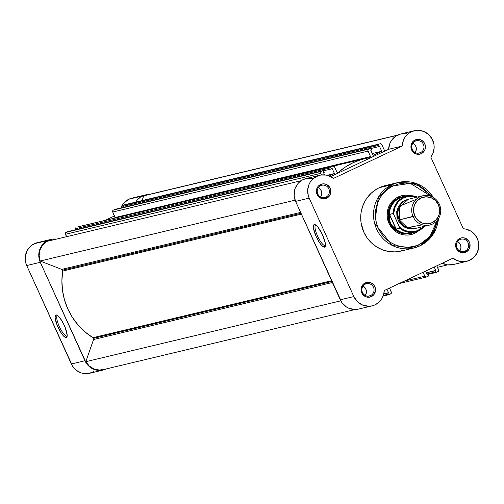<?xml version="1.0" encoding="UTF-8"?>
<svg xmlns="http://www.w3.org/2000/svg" width="504" height="504" viewBox="0 0 504 504"><rect width="100%" height="100%" fill="white"/><g stroke="black" fill="none" stroke-linecap="round" stroke-linejoin="round"><path stroke-width="0.76" d="M57.55 315.561A11.239 2.923 -115.2 0 0 59.289 326.472A11.239 2.923 -115.2 0 0 66.824 335.998L66.27 337.586A12.443 3.238 64.8 0 1 57.928 327.039A12.443 3.238 64.8 0 1 56.007 314.956L57.55 315.561A11.239 2.923 64.8 0 1 57.645 315.542A11.239 2.923 -115.2 0 0 57.55 315.561L56.007 314.956L57.626 315.529L59.781 317.728L63.284 323.316L65.287 327.726L67.19 335.255L66.799 337.22L65.545 337.516L63.617 336.105L61.318 333.194L56.983 324.815L55.087 317.293L55.478 315.328L56.007 314.956A12.443 3.238 64.8 0 1 56.82 315.063A12.443 3.238 64.8 0 1 64.065 324.891A12.443 3.238 64.8 0 1 67.026 336.741A12.443 3.238 64.8 0 1 66.27 337.586L66.824 335.998A11.239 2.923 64.8 0 1 59.415 326.743A11.239 2.923 64.8 0 1 57.399 315.611A11.239 2.923 64.8 0 1 57.55 315.561M36.376 242.922L31.645 245.328L27.462 250.022L25.358 256.051L25.66 262.483L26.712 265.551L40.288 262.307A16.538 15.945 -103.4 0 1 47.918 240.471L34.335 243.709A16.538 15.945 76.6 0 0 26.712 265.551L72.696 366.383L76.406 370.364L81.157 372.891L83.758 373.514L89.063 373.395L94.009 371.486M145.454 194.909A16.538 15.945 -103.4 0 1 148.831 194.494L144.963 195.035L140.559 197.026L137.258 199.937L135.689 202.117A16.538 15.945 -103.4 0 1 142.468 195.955A16.538 15.945 -103.4 0 1 145.454 194.909L131.872 198.154A16.538 15.945 76.6 0 0 128.892 199.2A16.538 15.945 76.6 0 0 120.84 207.95L123.675 203.181L128.892 199.2L142.468 195.955L134.001 197.801M103.225 370.024L89.649 373.269A16.538 15.945 76.6 0 1 71.36 363.983L84.943 360.738L40.288 262.307L26.712 265.551L71.36 363.983L84.943 360.738A16.538 15.945 -103.4 0 0 103.225 370.024A16.538 15.945 -103.4 0 0 106.426 368.878L102.646 370.15L100 370.44L94.739 369.646L89.989 367.126L86.278 363.145L40.288 262.307L39.236 259.245L38.934 252.806L41.038 246.784L45.228 242.084L47.918 240.471L52.088 239.186L56.467 239.129M114.477 215.933L104.945 220.424L114.477 215.933M50.898 239.425L37.321 242.663A16.538 15.945 76.6 0 0 34.335 243.709L47.918 240.471A16.538 15.945 -103.4 0 1 50.898 239.425A16.538 15.945 -103.4 0 1 56.391 239.123M67.183 335.803A11.239 2.923 64.8 0 1 66.975 335.941A11.239 2.923 64.8 0 1 66.824 335.998A11.239 2.923 -115.2 0 0 67.183 335.803M62.584 270.169A1.506 1.449 76.6 0 0 61.759 269.382L300.598 212.386L61.759 269.382L40.15 261.015L61.759 269.382L62.584 270.169L300.995 213.268L62.584 270.169L62.704 271.051A64.638 62.326 76.6 0 0 92.931 337.686L331.601 280.728L92.931 337.686L85.182 332.054L78.328 325.3L72.513 317.57L67.87 309.053L64.506 299.93L62.502 290.411L61.891 280.709L62.704 271.051A1.506 1.449 76.6 0 0 62.584 270.169M93.511 338.354A1.506 1.449 76.6 0 0 92.931 337.686L93.511 338.354L331.928 281.452L93.511 338.354L93.568 339.501L332.401 282.498L93.568 339.501A1.506 1.449 76.6 0 0 93.511 338.354M389.239 294.582L390.587 293.952L388.685 294.601L387.746 293.044L383.79 293.989L388.502 292.692L383.834 293.807L388.502 292.692L386.952 289.271L388.502 292.692L387.746 293.044L388.275 294.21L383.393 295.375L388.275 294.21A0.75 0.724 -103.4 0 0 389.239 294.582M77.559 226.958L332.873 166.03A1.506 1.449 -103.4 0 0 332.602 166.125L77.843 226.92A1.506 1.449 76.6 0 0 77.288 227.052L331.254 166.755A0.75 0.724 -103.4 0 0 330.908 167.75L331.437 168.909L323.492 170.806L331.437 168.909L330.908 167.75L75.6 228.684L75.947 227.688A0.75 0.724 76.6 0 0 75.6 228.684L76.022 229.622L75.6 228.684L330.908 167.75L331.027 166.925L332.602 166.125L77.288 227.052L333.15 165.992L334.536 166.874L337.025 172.355L337.869 172.771L345.221 167.126L352.983 162.748L361.292 159.566L370.276 157.519L370.509 156.593L367.889 150.538L368.72 149.121L113.406 210.055L370.339 148.422L371.555 150.022L370.799 150.381L373.067 155.371L381.736 151.288L373.067 155.371L370.799 150.381L371.555 150.022L371.032 148.863A0.75 0.724 -103.4 0 0 370.201 148.441L114.887 209.374A0.75 0.724 76.6 0 0 114.755 209.418L115.025 209.355A0.75 0.724 76.6 0 0 114.887 209.374M447.602 264.883L437.466 267.303L447.602 264.883M436.792 265.81L438.694 270.276L438.322 271.354L436.521 272.33L437.863 271.694A1.506 1.449 -103.4 0 0 438.556 269.709L436.792 265.81M426.888 274.019L435.55 271.952L435.028 270.793L426.359 272.859L435.777 270.434L426.289 272.702L435.777 270.434L434.228 267.019L435.777 270.434L435.028 270.793L435.55 271.952L426.888 274.019M427.115 274.516L425.565 271.095L427.115 274.516L427.864 274.157L427.115 274.516M427.039 274.359L427.864 274.157L427.039 274.359M428.394 275.323L427.864 274.157L428.419 275.896L426.699 276.948L428.047 276.318A0.75 0.724 -103.4 0 0 428.394 275.323M104.958 369.098L99.553 370.068L94.122 369.035L89.347 366.118L85.819 361.689L340.767 300.844L85.819 361.689A16.159 15.58 76.6 0 0 103.137 369.659L355.163 309.513M85.819 361.689L93.568 339.501L85.819 361.689M301.373 214.093L62.704 271.051L301.373 214.093M295.111 200.17L40.15 261.015L295.111 200.17M47.017 241.359A16.159 15.58 76.6 0 0 40.15 261.015L39.123 255.408L40.043 249.814L42.783 244.931L47.017 241.359L301.172 180.703L47.017 241.359M322.919 170.698A0.75 0.724 -103.4 0 0 322.787 170.743L321.439 171.379A1.506 1.449 -103.4 0 0 320.746 173.363L320.695 172.217L321.439 171.379L66.131 232.312A1.506 1.449 76.6 0 0 65.438 234.297L320.746 173.363L321.464 174.945L320.746 173.363L65.438 234.297L66.528 236.704L65.381 233.15L67.473 231.676L322.787 170.743L67.75 231.607A0.75 0.724 76.6 0 0 67.473 231.676L323.058 170.68L324.28 172.28L323.524 172.639L324.538 174.875L323.524 172.639L324.28 172.28L323.751 171.121A0.75 0.724 -103.4 0 0 322.919 170.698L67.612 231.626M329.263 175.991L334.454 173.546L327.134 175.291L334.454 173.546L332.193 168.556L334.454 173.546L329.263 175.991M331.437 168.909L332.193 168.556L331.437 168.909M372.242 153.556L381.736 151.288L372.242 153.556M379.468 146.299L381.736 151.288L379.468 146.299L378.712 146.658L379.468 146.299M370.774 148.554L378.712 146.658L370.774 148.554M380.148 143.772A1.506 1.449 -103.4 0 0 379.877 143.867L123.222 205.43L378.536 144.503A0.75 0.724 -103.4 0 0 378.189 145.492L122.875 206.426L123.222 205.43A0.75 0.724 76.6 0 0 122.875 206.426L123.304 207.364L122.875 206.426L378.189 145.492L378.712 146.658L378.12 145.209L378.536 144.503L123.222 205.43L380.432 143.734L381.811 144.617L384.76 151.112L381.811 144.617A1.506 1.449 -103.4 0 0 380.148 143.772L124.841 204.706A1.506 1.449 76.6 0 0 124.57 204.8L125.118 204.668A1.506 1.449 76.6 0 0 124.841 204.706M397.108 135.362L143.722 195.836L142.059 200.592L143.722 195.836L397.108 135.362M397.568 135.129L145.543 195.275A16.159 15.58 76.6 0 0 143.722 195.836L145.593 195.262M115.183 218.194L112.575 211.466L112.953 210.395L114.755 209.418L370.062 148.491A0.75 0.724 -103.4 0 1 370.201 148.441M436.382 272.374A0.75 0.724 -103.4 0 0 436.521 272.33L435.55 271.952A0.75 0.724 -103.4 0 0 436.382 272.374L427.972 274.384M426.699 276.948L425.105 276.677L423.001 272.305L424.771 276.198L405.033 280.911L424.771 276.198A1.506 1.449 -103.4 0 0 426.699 276.948M410.111 278.372L402.4 282.001A64.638 62.326 -103.4 0 0 410.111 278.372M389.51 288.067L391.419 292.534L390.587 293.952A1.506 1.449 -103.4 0 0 391.28 291.967L389.51 288.067M115.258 217.961A0.75 0.724 76.6 0 0 115.202 217.52L370.509 156.593A0.75 0.724 -103.4 0 1 369.968 157.645A64.638 62.326 -103.4 0 0 364.644 158.659A64.638 62.326 -103.4 0 0 338.165 172.614A0.75 0.724 -103.4 0 1 337.025 172.355L334.536 166.874A1.506 1.449 -103.4 0 0 332.873 166.03M370.509 156.593L115.202 217.52L112.713 212.039L368.027 151.106L370.509 156.593M337.504 172.771L338.165 172.614L337.504 172.771M112.713 212.039L368.027 151.106A1.506 1.449 -103.4 0 1 368.72 149.121L113.406 210.055A1.506 1.449 76.6 0 0 112.713 212.039M427.965 274.371L436.244 272.393M389.094 294.632L383.153 296.05L388.962 294.651M459.919 239.589A6.313 6.086 76.6 0 0 457.008 247.924A6.313 6.086 76.6 0 0 465.129 251.074L465.935 252.088A7.516 7.245 -103.4 0 1 456.271 248.346A7.516 7.245 -103.4 0 1 459.736 238.417L459.919 239.589A6.313 6.086 -103.4 0 1 468.273 243.312A6.313 6.086 -103.4 0 1 463.989 251.471A6.313 6.086 -103.4 0 1 459.919 239.589L459.736 238.417L457.456 240.124L456 242.607L455.584 245.492L457.002 249.619L460.385 252.277L464.594 252.561L468.216 250.387L469.671 247.905L469.879 243.558L468.67 240.887L465.286 238.234L462.483 237.756L459.736 238.417A7.516 7.245 -103.4 0 1 469.4 242.166A7.516 7.245 -103.4 0 1 465.935 252.088L465.129 251.074L462.792 251.628L465.129 251.074A6.313 6.086 76.6 0 0 468.04 242.733A6.313 6.086 76.6 0 0 459.919 239.589M365.369 284.099A6.313 6.086 76.6 0 0 362.452 292.44A6.313 6.086 76.6 0 0 370.572 295.583L371.379 296.604A7.516 7.245 -103.4 0 1 361.714 292.862A7.516 7.245 -103.4 0 1 365.179 282.933L365.369 284.099A6.313 6.086 -103.4 0 1 373.716 287.828A6.313 6.086 -103.4 0 1 369.438 295.98A6.313 6.086 -103.4 0 1 365.369 284.099L365.179 282.933L362.905 284.634L361.444 287.123L361.028 290.008L362.445 294.134L365.828 296.787L370.043 297.077L373.659 294.903L375.461 290.997L375.322 288.067L374.113 285.403L372.015 283.399L369.35 282.366L365.179 282.933A7.516 7.245 -103.4 0 1 374.85 286.675A7.516 7.245 -103.4 0 1 371.379 296.604L370.572 295.583L368.241 296.144L370.572 295.583A6.313 6.086 76.6 0 0 373.483 287.248A6.313 6.086 76.6 0 0 365.369 284.099M325.093 245.568A11.239 2.923 -115.2 0 0 325.452 245.372A11.239 2.923 64.8 0 1 325.244 245.517A11.239 2.923 64.8 0 1 325.093 245.568L325.382 245.435L325.093 245.568A11.239 2.923 64.8 0 1 317.684 236.319A11.239 2.923 64.8 0 1 315.674 225.187A11.239 2.923 64.8 0 1 315.825 225.131L314.276 224.532A12.443 3.238 64.8 0 1 315.094 224.633A12.443 3.238 64.8 0 1 322.339 234.467A12.443 3.238 64.8 0 1 325.3 246.311A12.443 3.238 64.8 0 1 324.538 247.162L325.093 245.568L324.538 247.162L321.892 245.675L319.593 242.771L316.197 236.609L313.513 228.388L313.438 225.685L314.276 224.532L315.895 225.099L318.049 227.304L322.623 235.078L325.307 243.306L325.376 246.002L324.538 247.162A12.443 3.238 64.8 0 1 316.197 236.609A12.443 3.238 64.8 0 1 314.276 224.532L315.825 225.131A11.239 2.923 64.8 0 1 315.913 225.118A11.239 2.923 -115.2 0 0 315.825 225.131A11.239 2.923 -115.2 0 0 317.558 236.042A11.239 2.923 -115.2 0 0 325.093 245.568M320.714 185.667A6.313 6.086 76.6 0 0 317.803 194.002A6.313 6.086 76.6 0 0 325.924 197.152L326.731 198.173A7.516 7.245 -103.4 0 1 317.06 194.424A7.516 7.245 -103.4 0 1 320.531 184.502L320.714 185.667A6.313 6.086 -103.4 0 1 329.068 189.397A6.313 6.086 -103.4 0 1 324.784 197.549A6.313 6.086 -103.4 0 1 320.714 185.667L320.531 184.502L318.251 186.203L316.796 188.685L316.373 191.577L317.791 195.697L321.18 198.356L323.984 198.834L327.953 197.436L330.466 193.983L330.674 189.636L329.465 186.971L326.082 184.313L323.278 183.834L320.531 184.502A7.516 7.245 -103.4 0 1 330.196 188.244A7.516 7.245 -103.4 0 1 326.731 198.173L325.924 197.152L323.587 197.707L325.924 197.152A6.313 6.086 76.6 0 0 328.835 188.811A6.313 6.086 76.6 0 0 320.714 185.667M415.271 141.151A6.313 6.086 76.6 0 0 412.36 149.493A6.313 6.086 76.6 0 0 420.481 152.636L421.287 153.657A7.516 7.245 -103.4 0 1 411.617 149.915A7.516 7.245 -103.4 0 1 415.082 139.986L415.271 141.151A6.313 6.086 -103.4 0 1 423.618 144.881A6.313 6.086 -103.4 0 1 419.341 153.04A6.313 6.086 -103.4 0 1 415.271 141.151L415.082 139.986L412.808 141.687L411.346 144.175L410.93 147.061L412.348 151.187L415.737 153.84L419.945 154.13L422.51 152.926L425.023 149.468L425.231 145.127L424.021 142.456L421.924 140.452L419.252 139.419L415.082 139.986A7.516 7.245 -103.4 0 1 424.752 143.728A7.516 7.245 -103.4 0 1 421.287 153.657L420.481 152.636L418.144 153.197L420.481 152.636A6.313 6.086 76.6 0 0 423.391 144.302A6.313 6.086 76.6 0 0 415.271 141.151M410.476 233.497A18.793 18.119 -103.4 0 1 389.012 221.218A18.793 18.119 -103.4 0 1 398.362 198.129L398.179 196.963A19.996 19.278 -103.4 0 1 410.42 195.691L405.487 195.199L401.745 195.709L398.179 196.963L394.928 198.916L392.118 201.493L389.863 204.599L388.244 208.102L387.318 211.882L387.129 215.788L387.683 219.662L388.956 223.367L390.902 226.756L393.448 229.704L396.484 232.086L399.905 233.818L403.578 234.833L407.358 235.091L411.106 234.587L414.672 233.327L413.954 232.42L414.672 233.327A19.996 19.278 -103.4 0 1 388.956 223.367A19.996 19.278 -103.4 0 1 398.179 196.963L398.362 198.129A18.793 18.119 76.6 0 0 389.075 221.395A18.793 18.119 76.6 0 0 410.823 233.409M393.151 185.888L410.319 183.362L431.43 196.503L424.954 189.687L419.731 186.36L413.998 184.136L404.92 183.053L398.891 183.872L393.151 185.888A1.506 0.391 -115.2 0 0 392.144 184.615A1.506 0.391 64.8 0 1 393.151 185.888L387.929 189.032L383.412 193.177L379.777 198.173L377.168 203.811L375.682 209.891L375.379 216.172L376.274 222.415L378.321 228.375L381.452 233.831L385.541 238.568L390.43 242.399L395.936 245.19L401.846 246.821L407.931 247.237L413.96 246.424L419.693 244.402A1.506 0.391 64.8 0 1 419.952 245.858L431.128 237.056L438.442 218.736A33.674 32.464 -103.4 0 1 419.964 245.845A1.506 0.391 -115.2 0 0 419.693 244.402C412.007 249.448 388.527 249.852 378.321 228.375C368.884 206.539 384.401 188.584 393.151 185.888M437.151 220.487L429.893 236.597L419.693 244.402L427.285 239.306L431.38 234.713L435.683 226.479L437.163 220.399M433.371 197.486L415.542 183.261L398.223 182.486L392.144 184.615A33.674 32.464 -103.4 0 1 398.223 182.486A33.674 32.464 -103.4 0 1 433.371 197.486M406.337 133.686L400.737 133.988L395.609 136.269L391.595 140.257L389.794 143.627L388.634 149.285L402.217 146.047A16.538 15.945 -103.4 0 1 414.345 130.738A16.538 15.945 -103.4 0 1 431.569 138.033A16.538 15.945 -103.4 0 1 430.826 157.128L463.327 228.772A16.538 15.945 -103.4 0 1 478.479 242.159A16.538 15.945 -103.4 0 1 469.659 260.291L465.482 261.576L461.11 261.633L456.863 260.461L453.071 258.149L384.25 290.543A16.538 15.945 -103.4 0 1 375.102 304.807L372.154 305.846L369.054 306.262L362.886 305.21L357.544 301.808L353.833 296.566L340.257 299.811A16.538 15.945 76.6 0 0 358.539 309.091L372.122 305.852A16.538 15.945 -103.4 0 1 353.833 296.566L309.185 198.135L308.253 195.546L307.679 190.084L308.87 184.76L310.092 182.341L313.62 178.303L318.251 175.707L320.821 175.039L326.132 175.077L328.715 175.776L333.396 178.441L402.217 146.047L403.37 140.389L405.178 137.019L409.191 133.031L412.524 131.292L418.036 130.315L423.574 131.38L428.444 134.347L432.048 138.858L433.938 144.352L434.12 148.226L432.76 153.833L430.826 157.128L463.327 228.772L465.973 229.125L470.931 231.166L474.995 234.757L477.716 239.507L478.8 244.894L478.68 247.64L477.137 252.857L474.012 257.235L469.659 260.291A16.538 15.945 -103.4 0 1 466.673 261.337A16.538 15.945 -103.4 0 1 453.071 258.149L384.25 290.543L383.519 294.991L381.641 299.042L378.769 302.4L375.102 304.807A16.538 15.945 -103.4 0 1 372.122 305.852M453.127 264.575L447.527 264.871L442.285 263.227A16.538 15.945 76.6 0 0 453.096 264.581L466.673 261.337M433.465 197.537L418.106 184.218L398.223 182.486L385.415 185.541A33.674 32.464 76.6 0 0 379.342 187.671L392.144 184.615L379.342 187.671L376.526 189.176L371.398 193.007L367.114 197.814L365.337 200.529L362.609 206.432L361.053 212.795L360.738 216.071L361.047 222.655L363.812 232.142L367.088 237.85L371.372 242.808L376.488 246.821L382.252 249.745L388.439 251.452L394.808 251.887L397.984 251.622L404.176 250.129M312.549 178.322L307.245 178.284M306.262 178.479L302.249 180.041L300.038 181.541L298.11 183.406L295.294 188.005L294.481 190.607L294.166 196.075L295.602 201.373L341.863 302.614L346.481 307.018L349.31 308.454L355.471 309.506L358.571 309.084M414.345 130.738L400.768 133.976A16.538 15.945 76.6 0 0 388.634 149.285L330.599 176.608L388.634 149.285L402.217 146.047L333.396 178.441A16.538 15.945 -103.4 0 0 319.788 175.253A16.538 15.945 -103.4 0 0 309.185 198.135L295.602 201.373L340.257 299.811L353.833 296.566L309.185 198.135L295.602 201.373A16.538 15.945 76.6 0 1 306.212 178.492L319.788 175.253M391.658 184.703L388.477 184.968M385.346 185.56L379.342 187.671A33.674 32.464 76.6 0 0 362.584 229.043A33.674 32.464 76.6 0 0 401.052 251.049L413.853 247.993A33.674 32.464 -103.4 0 1 375.386 225.987A33.674 32.464 -103.4 0 1 392.144 184.615L378.428 196.995L374.604 223.36L392.44 245.536L413.853 247.993L419.926 245.864A33.674 32.464 -103.4 0 1 413.853 247.993L419.952 245.858L432.791 234.858L438.499 218.648M414.672 233.327L418.774 230.7A19.996 19.278 -103.4 0 1 414.672 233.327M402.104 196.862A18.793 18.119 76.6 0 0 398.362 198.129A18.793 18.119 -103.4 0 1 401.751 196.944M459.824 250.929A6.313 6.086 76.6 0 0 457.582 241.548L459.787 243.489L460.801 245.725L460.914 248.182L459.824 250.929M365.268 295.445A6.313 6.086 76.6 0 0 363.031 286.064L365.23 287.998L366.244 290.241L366.358 292.698L365.268 295.445M320.613 197.014A6.313 6.086 76.6 0 0 318.377 187.633L320.576 189.567L321.59 191.803L321.709 194.267L320.613 197.014M415.17 152.498A6.313 6.086 76.6 0 0 412.934 143.117L415.132 145.051L416.146 147.294L416.266 149.751L415.17 152.498M416.285 199.313L399.829 206.048L399.307 219.895L407.377 227.682L422.377 224.822M422.736 195.798L408.952 199.086A15.032 14.496 76.6 0 0 399.307 219.895L413.091 216.607A15.032 14.496 -103.4 0 1 422.736 195.798A15.032 14.496 -103.4 0 1 439.356 204.24A15.032 14.496 76.6 0 0 420.021 196.749A15.032 14.496 76.6 0 0 413.091 216.607L414.748 215.914A13.57 13.085 -103.4 0 1 421.004 197.99A13.57 13.085 -103.4 0 1 438.455 204.75L439.696 209.897L438.94 215.113L436.306 219.599L432.199 222.673L427.234 223.864L422.176 223.001L417.791 220.21L414.748 215.914L413.507 210.767L414.263 205.55L416.896 201.064L421.004 197.99L425.968 196.793L431.027 197.662L435.412 200.453L438.455 204.75L439.356 204.24L438.455 204.75A13.57 13.085 -103.4 0 1 432.199 222.673A13.57 13.085 -103.4 0 1 414.748 215.914L399.307 219.895A15.032 14.496 76.6 0 0 415.926 228.331L429.71 225.042A15.032 14.496 -103.4 0 1 413.091 216.607A15.032 14.496 76.6 0 0 432.426 224.091A15.032 14.496 76.6 0 0 439.356 204.24A15.032 14.496 -103.4 0 1 429.71 225.042M399.218 219.687L397.946 220.216L397.221 209.311L408.271 199.269L404.882 200.365L402.438 201.833L398.626 206.104L396.717 211.579L396.988 217.432L399.414 222.768L403.609 226.768L408.939 228.835L411.787 229.03L415.246 228.476L403.546 226.731L397.946 220.216L399.218 219.687M413.286 232.325A18.415 17.753 -103.4 0 1 395.419 228.589L395.968 229.024L389.409 214.565L396.213 229.106L389.529 214.364L396.213 229.106L399.823 228.243A18.415 17.753 76.6 0 0 415.554 231.897A18.415 17.753 76.6 0 0 424.393 226.315A18.415 17.753 -103.4 0 1 415.201 231.985A18.415 17.753 -103.4 0 1 399.823 228.243L393.901 214.811L399.37 226.863A17.816 17.174 -103.4 0 0 423.536 226.517L420.657 228.974L416.046 231.141L413.545 231.67L408.448 231.556L403.578 229.906L399.37 226.863L399.823 228.243L395.968 229.024L392.465 226.006L390.398 222.781A18.793 18.119 76.6 0 0 414.597 232.13A18.793 18.119 -103.4 0 1 411.176 233.333A18.793 18.119 -103.4 0 1 390.398 222.781L389.699 222.951L390.398 222.781L389.346 219.12L389.409 214.565L393.139 213.501L393.901 214.811L393.939 212.171L395.136 207.068L397.738 202.583L399.496 200.693L403.729 197.833L408.618 196.396L413.715 196.51L416.556 197.272M404.788 196.718A18.415 17.753 -103.4 0 0 389.371 215.246L389.529 214.364L393.139 213.501A18.415 17.753 -103.4 0 1 406.652 196.163L402.879 197.064A18.415 17.753 76.6 0 0 389.371 215.246L389.346 219.12L390.398 222.781A18.793 18.119 -103.4 0 1 402.45 196.774A18.793 18.119 -103.4 0 1 406.048 196.308A18.793 18.119 76.6 0 0 390.398 222.781L392.465 226.006L395.419 228.589A18.415 17.753 76.6 0 0 411.428 232.886L415.201 231.985L424.406 226.309M417.425 197.064L406.652 196.163A18.415 17.753 -103.4 0 1 417.413 197.07A18.415 17.753 76.6 0 0 406.3 196.251A18.415 17.753 76.6 0 0 393.139 213.501L393.901 214.811A17.816 17.174 -103.4 0 1 414.849 196.755M364.499 158.697L333.642 166.062M399.048 283.576L426.403 277.049"/></g></svg>
